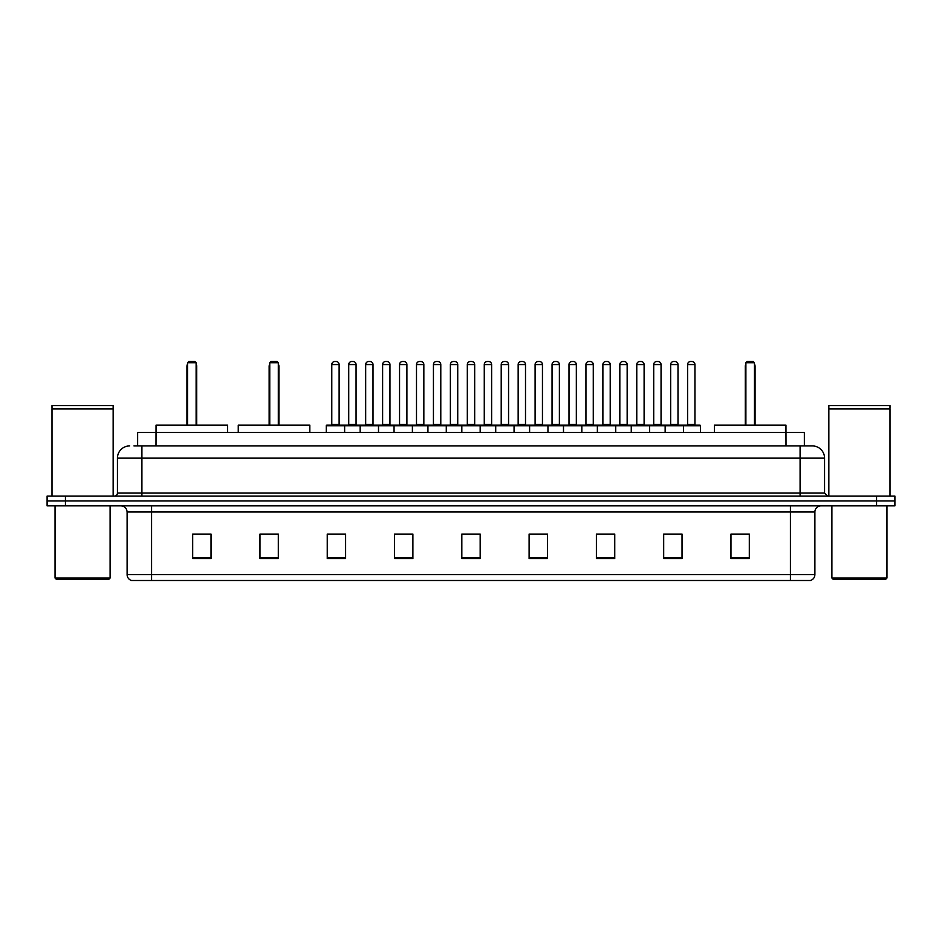 <?xml version="1.0" encoding="UTF-8"?>
<svg xmlns="http://www.w3.org/2000/svg" width="942" height="942" viewBox="0 0 942 942"><rect width="100%" height="100%" fill="white"/><g stroke="black" fill="none" stroke-linecap="round" stroke-linejoin="round"><path stroke-width="1.41" d="M133.964 445.919L141.912 445.919L133.964 445.919L137.638 445.919L137.638 432.46L804.362 432.46L804.362 445.919M129.678 445.919A12.234 12.234 0 0 0 117.444 458.153L117.444 493.019A3.062 3.062 0 0 1 114.382 496.081M824.556 458.153L141.912 458.153L141.912 445.919L812.322 445.919A12.234 12.234 0 0 1 824.556 458.153L824.556 493.019L827.618 496.081M65.445 496.081L47.1 496.081L47.1 500.967L65.445 500.967L47.1 500.967L47.1 505.866L65.445 505.866L65.445 500.967L876.555 500.967L65.445 500.967L65.445 496.081L876.555 496.081L876.555 500.967L894.9 500.967L876.555 500.967L876.555 505.866L65.445 505.866M894.9 496.081L894.9 500.967L894.9 496.081L876.555 496.081M812.134 445.919L808.036 445.919M810.179 580.496L131.821 580.496M131.515 580.496A6.111 6.111 0 0 1 127.111 574.62L151.58 574.62L151.58 580.496L790.42 580.496L790.42 574.62L814.889 574.62L814.889 511.989A6.111 6.111 0 0 1 821.012 505.866M127.111 574.62L127.111 511.989C126.746 508.268 124.709 506.231 120.988 505.866M749.314 558.535L749.314 534.067L730.968 534.067L730.968 558.535L749.314 558.535M682.032 558.535L682.032 534.067L663.686 534.067L663.686 558.535L682.032 558.535M614.749 558.535L614.749 534.067L596.392 534.067L596.392 558.535L614.749 558.535M547.467 558.535L547.467 534.067L529.11 534.067L529.11 558.535L547.467 558.535M211.032 558.535L211.032 534.067L192.686 534.067L192.686 558.535L211.032 558.535M278.314 558.535L278.314 534.067L259.968 534.067L259.968 558.535L278.314 558.535M345.608 558.535L345.608 534.067L327.251 534.067L327.251 558.535L345.608 558.535M412.89 558.535L412.89 534.067L394.533 534.067L394.533 558.535L412.89 558.535M480.173 558.535L480.173 534.067L461.827 534.067L461.827 558.535L480.173 558.535M894.9 505.866L894.9 500.967L894.9 505.866L876.555 505.866M790.42 580.496L810.002 580.496M601.962 534.185L611.134 534.185M669.738 534.185L678.911 534.185M398.643 534.185L407.815 534.185M330.866 534.185L340.038 534.185M534.185 534.185L543.357 534.185M466.408 534.185L475.592 534.185M278.314 534.185L259.968 534.185M211.032 534.185L192.686 534.185M749.314 534.185L730.968 534.185M108.883 579.271L56.273 579.271L55.048 578.047L110.108 578.047L108.883 579.271M55.048 505.866L55.048 578.047M110.108 505.866L110.108 578.047M51.998 408.91L113.158 408.91L51.998 408.91L51.998 496.081M113.158 408.91L113.158 496.081M112.852 408.604L52.305 408.604M113.158 408.298L113.158 405.555L51.998 405.555L51.998 408.298M227.611 432.46L227.611 425.125L156.042 425.125L155.995 445.919M187.54 362.729L188.765 361.504L194.888 361.504L196.113 362.729L187.54 362.729L187.54 425.125M196.113 362.729L196.113 425.125M196.713 425.125L196.713 366.403A4.898 4.898 0 0 0 196.113 364.036M186.928 425.125L186.928 366.403L187.54 366.403M885.727 579.271L833.117 579.271L831.892 578.047L886.952 578.047L885.727 579.271M831.892 505.866L831.892 578.047M886.952 505.866L886.952 578.047M828.842 408.91L890.002 408.91L828.842 408.91L828.842 496.081M890.002 408.91L890.002 496.081M889.695 408.604L829.148 408.604M890.002 408.298L890.002 405.555L828.842 405.555L828.842 408.298M309.824 432.46L309.824 425.125L238.255 425.125L238.255 432.46M269.753 362.729L270.978 361.504L277.089 361.504L278.314 362.729L269.753 362.729L269.753 425.125M278.314 362.729L278.314 425.125M278.926 425.125L278.926 366.403A4.898 4.898 0 0 0 278.314 364.036M269.141 425.125L269.141 366.403L269.753 366.403M786.005 445.919L785.958 425.125L714.389 425.125L714.389 432.46M745.887 362.729L747.112 361.504L753.235 361.504L754.46 362.729L745.887 362.729L745.887 425.125M754.46 362.729L754.46 425.125M755.072 425.125L755.072 366.403A4.898 4.898 0 0 0 754.46 364.036M745.287 425.125L745.287 366.403L745.887 366.403M682.703 425.125L699.835 425.125A0.612 0.612 0 0 1 700.448 425.737L326.273 425.737A0.612 0.612 0 0 1 326.886 425.125L344.018 425.125A0.612 0.612 0 0 1 344.631 425.737L344.631 432.46M339.12 424.512A0.612 0.612 0 0 0 339.732 425.125L331.172 425.125A0.612 0.612 0 0 0 331.784 424.512L339.12 424.512L339.12 364.566A3.062 3.062 0 0 0 336.058 361.504L334.834 361.504A3.062 3.062 0 0 0 331.784 364.566L331.784 424.512M326.273 425.737L326.273 432.46M360.162 432.46L360.162 425.737A0.612 0.612 0 0 1 360.774 425.125L377.907 425.125A0.612 0.612 0 0 1 378.507 425.737L378.507 432.46M373.008 424.512A0.612 0.612 0 0 0 373.621 425.125L365.06 425.125A0.612 0.612 0 0 0 365.673 424.512L373.008 424.512L373.008 364.566A3.062 3.062 0 0 0 369.947 361.504L368.722 361.504A3.062 3.062 0 0 0 365.673 364.566L365.673 424.512M394.05 432.46L394.05 425.737A0.612 0.612 0 0 1 394.663 425.125L411.784 425.125A0.612 0.612 0 0 1 412.396 425.737L412.396 432.46M406.897 424.512A0.612 0.612 0 0 0 407.509 425.125L398.949 425.125A0.612 0.612 0 0 0 399.549 424.512L406.897 424.512L406.897 364.566A3.062 3.062 0 0 0 403.835 361.504L402.611 361.504A3.062 3.062 0 0 0 399.549 364.566L399.549 424.512M427.939 432.46L427.939 425.737A0.612 0.612 0 0 1 428.551 425.125L445.672 425.125A0.612 0.612 0 0 1 446.284 425.737L446.284 432.46M440.785 424.512A0.612 0.612 0 0 0 441.398 425.125L432.825 425.125A0.612 0.612 0 0 0 433.438 424.512L440.785 424.512L440.785 364.566A3.062 3.062 0 0 0 437.724 361.504L436.499 361.504A3.062 3.062 0 0 0 433.438 364.566L433.438 424.512M461.827 432.46L461.827 425.737A0.612 0.612 0 0 1 462.44 425.125L479.56 425.125A0.612 0.612 0 0 1 480.173 425.737L480.173 432.46M474.674 424.512A0.612 0.612 0 0 0 475.286 425.125L466.714 425.125A0.612 0.612 0 0 0 467.326 424.512L474.674 424.512L474.674 364.566A3.062 3.062 0 0 0 471.612 361.504L470.388 361.504A3.062 3.062 0 0 0 467.326 364.566L467.326 424.512M495.716 432.46L495.716 425.737A0.612 0.612 0 0 1 496.328 425.125L513.449 425.125A0.612 0.612 0 0 1 514.061 425.737L514.061 432.46M508.562 424.512A0.612 0.612 0 0 0 509.175 425.125L500.602 425.125A0.612 0.612 0 0 0 501.215 424.512L508.562 424.512L508.562 364.566A3.062 3.062 0 0 0 505.501 361.504L504.276 361.504A3.062 3.062 0 0 0 501.215 364.566L501.215 424.512M529.604 432.46L529.604 425.737A0.612 0.612 0 0 1 530.216 425.125L547.337 425.125A0.612 0.612 0 0 1 547.95 425.737L547.95 432.46M542.451 424.512A0.612 0.612 0 0 0 543.051 425.125L534.491 425.125A0.612 0.612 0 0 0 535.103 424.512L542.451 424.512L542.451 364.566A3.062 3.062 0 0 0 539.389 361.504L538.165 361.504A3.062 3.062 0 0 0 535.103 364.566L535.103 424.512M563.493 432.46L563.493 425.737A0.612 0.612 0 0 1 564.093 425.125L581.226 425.125A0.612 0.612 0 0 1 581.838 425.737L581.838 432.46M576.327 424.512A0.612 0.612 0 0 0 576.94 425.125L568.379 425.125A0.612 0.612 0 0 0 568.992 424.512L576.327 424.512L576.327 364.566A3.062 3.062 0 0 0 573.278 361.504L572.053 361.504A3.062 3.062 0 0 0 568.992 364.566L568.992 424.512M597.369 432.46L597.369 425.737A0.612 0.612 0 0 1 597.982 425.125L615.114 425.125A0.612 0.612 0 0 1 615.727 425.737L615.727 432.46M610.216 424.512A0.612 0.612 0 0 0 610.828 425.125L602.268 425.125A0.612 0.612 0 0 0 602.88 424.512L610.216 424.512L610.216 364.566A3.062 3.062 0 0 0 607.166 361.504L605.942 361.504A3.062 3.062 0 0 0 602.88 364.566L602.88 424.512M631.258 432.46L631.258 425.737A0.612 0.612 0 0 1 631.87 425.125L649.003 425.125A0.612 0.612 0 0 1 649.615 425.737L649.615 432.46M644.104 424.512A0.612 0.612 0 0 0 644.717 425.125L636.156 425.125A0.612 0.612 0 0 0 636.768 424.512L644.104 424.512L644.104 364.566A3.062 3.062 0 0 0 641.055 361.504L639.83 361.504A3.062 3.062 0 0 0 636.768 364.566L636.768 424.512M665.146 432.46L665.146 425.737A0.612 0.612 0 0 1 665.758 425.125L682.891 425.125A0.612 0.612 0 0 1 683.503 425.737L683.503 432.46M677.993 424.512A0.612 0.612 0 0 0 678.605 425.125L670.045 425.125A0.612 0.612 0 0 0 670.657 424.512L677.993 424.512L677.993 364.566A3.062 3.062 0 0 0 674.931 361.504L673.718 361.504A3.062 3.062 0 0 0 670.657 364.566L670.657 424.512M360.963 425.125L343.83 425.125M348.728 364.566A3.062 3.062 0 0 1 351.778 361.504L353.003 361.504A3.062 3.062 0 0 1 356.064 364.566L348.728 364.566L348.728 424.512A0.612 0.612 0 0 1 348.116 425.125M356.064 364.566L356.064 424.512A0.612 0.612 0 0 0 356.677 425.125M394.839 425.125L377.718 425.125M382.617 364.566A3.062 3.062 0 0 1 385.667 361.504L386.891 361.504A3.062 3.062 0 0 1 389.953 364.566L382.617 364.566L382.617 424.512A0.612 0.612 0 0 1 382.005 425.125M389.953 364.566L389.953 424.512A0.612 0.612 0 0 0 390.565 425.125M428.728 425.125L411.607 425.125M416.494 364.566A3.062 3.062 0 0 1 419.555 361.504L420.78 361.504A3.062 3.062 0 0 1 423.841 364.566L416.494 364.566L416.494 424.512A0.612 0.612 0 0 1 415.881 425.125M423.841 364.566L423.841 424.512A0.612 0.612 0 0 0 424.453 425.125M462.616 425.125L445.495 425.125M450.382 364.566A3.062 3.062 0 0 1 453.443 361.504L454.668 361.504A3.062 3.062 0 0 1 457.73 364.566L450.382 364.566L450.382 424.512A0.612 0.612 0 0 1 449.77 425.125M457.73 364.566L457.73 424.512A0.612 0.612 0 0 0 458.342 425.125M496.505 425.125L479.384 425.125M484.27 364.566A3.062 3.062 0 0 1 487.332 361.504L488.557 361.504A3.062 3.062 0 0 1 491.618 364.566L484.27 364.566L484.27 424.512A0.612 0.612 0 0 1 483.658 425.125M491.618 364.566L491.618 424.512A0.612 0.612 0 0 0 492.23 425.125M530.393 425.125L513.272 425.125M518.159 364.566A3.062 3.062 0 0 1 521.22 361.504L522.445 361.504A3.062 3.062 0 0 1 525.506 364.566L518.159 364.566L518.159 424.512A0.612 0.612 0 0 1 517.547 425.125M525.506 364.566L525.506 424.512A0.612 0.612 0 0 0 526.119 425.125M564.282 425.125L547.161 425.125M552.047 364.566A3.062 3.062 0 0 1 555.109 361.504L556.333 361.504A3.062 3.062 0 0 1 559.383 364.566L552.047 364.566L552.047 424.512A0.612 0.612 0 0 1 551.435 425.125M559.383 364.566L559.383 424.512A0.612 0.612 0 0 0 559.995 425.125M598.17 425.125L581.037 425.125M585.936 364.566A3.062 3.062 0 0 1 588.997 361.504L590.222 361.504A3.062 3.062 0 0 1 593.272 364.566L585.936 364.566L585.936 424.512A0.612 0.612 0 0 1 585.323 425.125M593.272 364.566L593.272 424.512A0.612 0.612 0 0 0 593.884 425.125M632.058 425.125L614.926 425.125M619.824 364.566A3.062 3.062 0 0 1 622.886 361.504L624.11 361.504A3.062 3.062 0 0 1 627.16 364.566L619.824 364.566L619.824 424.512A0.612 0.612 0 0 1 619.212 425.125M627.16 364.566L627.16 424.512A0.612 0.612 0 0 0 627.772 425.125M665.947 425.125L648.814 425.125M653.713 364.566A3.062 3.062 0 0 1 656.774 361.504L657.999 361.504A3.062 3.062 0 0 1 661.048 364.566L653.713 364.566L653.713 424.512A0.612 0.612 0 0 1 653.1 425.125M661.048 364.566L661.048 424.512A0.612 0.612 0 0 0 661.661 425.125M687.601 364.566A3.062 3.062 0 0 1 690.663 361.504L691.875 361.504A3.062 3.062 0 0 1 694.937 364.566L687.601 364.566L687.601 424.512A0.612 0.612 0 0 1 686.989 425.125M694.937 364.566L694.937 424.512A0.612 0.612 0 0 0 695.549 425.125M700.448 425.737L700.448 432.46M141.912 496.081L141.912 458.153L117.444 458.153M117.444 493.019L824.556 493.019M800.088 445.919L800.088 496.081M790.42 505.866L790.42 511.989L127.111 511.989M814.889 511.989L790.42 511.989L790.42 574.62L151.58 574.62L151.58 505.866M480.173 557.688L461.827 557.688M412.89 557.688L394.533 557.688M345.608 557.688L327.251 557.688M278.314 557.688L259.968 557.688M211.032 557.688L192.686 557.688M547.467 557.688L529.11 557.688M614.749 557.688L596.392 557.688M682.032 557.688L663.686 557.688M749.314 557.688L730.968 557.688M196.113 366.403L196.713 366.403M278.314 366.403L278.926 366.403M754.46 366.403L755.072 366.403M339.12 364.566L331.784 364.566M373.008 364.566L365.673 364.566M406.897 364.566L399.549 364.566M440.785 364.566L433.438 364.566M474.674 364.566L467.326 364.566M508.562 364.566L501.215 364.566M542.451 364.566L535.103 364.566M576.327 364.566L568.992 364.566M610.216 364.566L602.88 364.566M644.104 364.566L636.768 364.566M677.993 364.566L670.657 364.566M348.728 424.512L356.064 424.512M382.617 424.512L389.953 424.512M416.494 424.512L423.841 424.512M450.382 424.512L457.73 424.512M484.27 424.512L491.618 424.512M518.159 424.512L525.506 424.512M552.047 424.512L559.383 424.512M585.936 424.512L593.272 424.512M619.824 424.512L627.16 424.512M653.713 424.512L661.048 424.512M687.601 424.512L694.937 424.512M810.485 580.496C813.252 579.507 814.724 577.552 814.889 574.62M187.54 364.036A4.898 4.898 0 0 0 186.928 366.403M269.753 364.036A4.898 4.898 0 0 0 269.141 366.403M745.887 364.036A4.898 4.898 0 0 0 745.287 366.403"/></g></svg>
